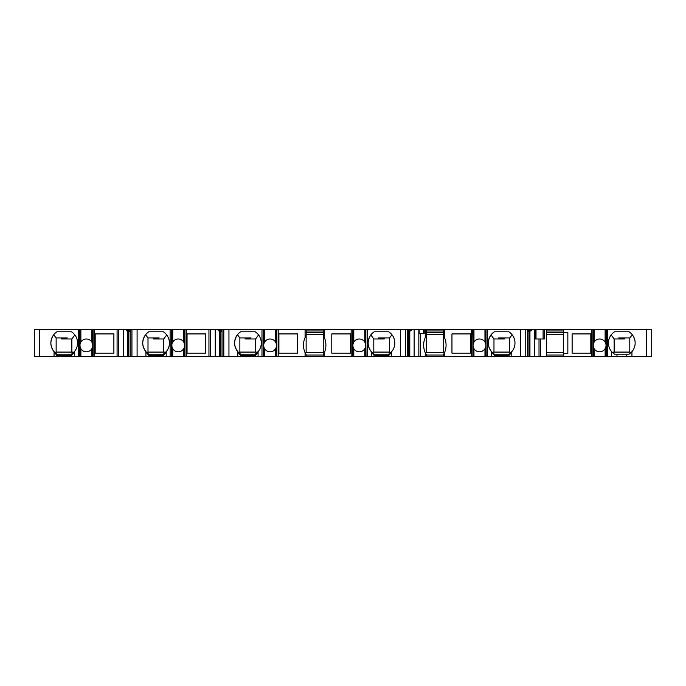 <?xml version="1.0" encoding="UTF-8"?>
<svg xmlns="http://www.w3.org/2000/svg" width="686" height="686" viewBox="0 0 686 686"><rect width="100%" height="100%" fill="white"/><g stroke="black" fill="none" stroke-linecap="round" stroke-linejoin="round"><path stroke-width="1.03" d="M275.601 342.117A6.406 6.406 0 0 0 264.599 342.117A6.406 6.406 0 0 0 264.599 348.694A6.406 6.406 0 0 0 275.601 348.694C276.801 346.499 276.801 344.303 275.601 342.117L275.601 329.383L276.449 329.383L276.449 344.578M171.877 346.207L171.877 356.617L183.737 356.617L183.737 348.694A6.406 6.406 0 0 1 171.877 344.612M171.877 356.617L171.877 344.578A6.406 6.406 0 0 1 172.735 342.117C171.526 344.303 171.526 346.499 172.735 348.694L172.735 356.617M352.93 346.207L352.93 356.617L364.789 356.617L364.789 348.694A6.406 6.406 0 0 0 365.655 344.638M365.647 344.586A6.406 6.406 0 0 0 364.789 342.117L364.789 329.383L365.647 329.383L365.647 344.578M352.921 344.646A6.406 6.406 0 0 0 364.789 348.694C365.998 346.499 365.998 344.303 364.789 342.117A6.406 6.406 0 0 0 352.93 344.612M323.243 334.725L306.145 334.725M306.145 352.347L306.145 329.383L324.307 329.383L324.307 337.563L323.243 335.505L323.243 329.383M304.927 352.347L324.041 352.347L324.041 353.281M323.243 352.347L323.243 335.505C324.572 338.001 324.572 338.001 323.243 335.505M95.183 333.919L95.183 353.144L113.876 353.144L113.876 333.919L95.183 333.919M80.013 346.207L80.013 356.617L91.873 356.617L91.873 348.694A6.406 6.406 0 0 1 80.013 344.612M80.013 356.617L80.013 344.578A6.406 6.406 0 0 1 80.871 342.117C79.662 344.303 79.662 346.499 80.871 348.694L80.871 356.617M473.1 346.207L473.1 356.617L484.959 356.617L484.959 348.694A6.406 6.406 0 0 0 484.959 342.117L484.959 329.383L485.817 329.383L485.817 344.578M473.1 356.617L472.714 329.383L473.957 329.383L473.957 342.117A6.406 6.406 0 0 0 473.957 348.694A6.406 6.406 0 0 0 484.959 348.694C486.168 346.499 486.168 344.303 484.959 342.117A6.406 6.406 0 0 0 473.957 342.117C472.748 344.303 472.748 346.499 473.957 348.694L473.957 356.617M632.269 334.717L629.902 337.924L618.695 337.924L624.612 338.978L624.612 337.924M624.612 338.978L614.142 338.978L611.157 334.922M614.142 352.081L614.142 338.978M443.405 352.347L443.405 329.383L444.477 329.383L444.477 337.563L443.405 335.505C444.742 338.001 444.742 338.001 443.405 335.505M426.315 352.347L426.315 329.383L443.405 329.383M646.358 356.617L646.358 329.383L651.7 329.383L651.7 356.617L626.601 356.617L626.601 354.216L629.036 354.216L631.943 351.678A13.351 13.351 0 0 0 629.036 331.784L614.545 331.784A13.351 13.351 0 0 0 611.646 351.678L611.646 356.617L626.601 356.617M611.646 356.617L606.373 356.617L606.373 329.383L605.987 344.578M593.27 346.207L593.27 356.617L606.373 356.617M593.27 356.617L593.047 329.383L563.575 329.383L563.575 332.581L567.845 332.581L567.845 353.419L563.575 353.419L563.575 356.617L593.047 356.617M536.015 329.383L536.015 338.995L535.483 338.995L535.483 329.383L546.485 329.383L546.485 356.617L563.575 356.617M546.485 356.617L529.952 356.617L529.952 331.072L531.401 330.712L531.401 329.383L534.308 329.383L534.308 356.617M508.806 354.259L512.099 351.283L508.806 354.259L508.66 355.82L511.773 352.252L511.773 356.617L511.773 352.252A1.604 1.604 0 0 1 512.116 351.258A13.351 13.351 0 0 0 508.866 331.784L494.374 331.784A13.351 13.351 0 0 0 491.133 351.258A1.604 1.604 0 0 1 491.476 352.252L491.476 356.617L529.952 356.617M491.476 356.617L486.203 356.617L485.817 329.383M484.959 356.617L486.203 356.617M472.714 356.617L443.405 356.617L443.405 354.765C444.742 352.27 444.742 352.27 443.405 354.765C444.742 352.27 444.742 352.27 443.405 354.765L444.477 352.707A18.694 18.694 0 0 0 444.477 337.563M425.251 356.617L418.837 356.617L418.837 329.383L425.251 329.383L425.251 337.563A18.694 18.694 0 0 0 425.251 352.707L425.251 356.617L443.405 356.617M418.837 356.617L409.782 356.617L409.782 331.072L411.231 330.712L411.231 329.383L414.138 329.383L414.138 356.617M391.946 351.258L388.636 354.259L388.49 355.82L391.603 352.252A1.604 1.604 0 0 1 391.946 351.258A13.351 13.351 0 0 0 388.696 331.784L374.213 331.784A13.351 13.351 0 0 0 370.963 351.258A1.604 1.604 0 0 1 371.306 352.252L371.306 356.617L409.782 356.617M371.306 356.617L366.032 356.617L365.647 329.383M364.789 356.617L366.032 356.617M352.93 356.617L352.707 329.383L364.789 329.383M352.544 356.617L352.544 329.383L351.172 329.383L351.172 356.617L352.707 356.617M351.172 356.617L323.243 356.617L323.243 354.765C324.572 352.27 324.572 352.27 323.243 354.765C324.572 352.27 324.572 352.27 323.243 354.765L324.307 352.707A18.694 18.694 0 0 0 324.307 337.563M305.081 356.617L276.681 356.617L276.681 329.383L305.081 329.383L305.081 337.563A18.694 18.694 0 0 0 305.081 352.707L305.081 356.617L323.243 356.617M276.681 356.617L275.601 356.617L275.601 348.694M263.741 346.207L263.741 356.617L275.601 356.617M263.741 356.617L263.51 329.383L222.024 329.383L222.024 356.617L223.799 356.617L223.799 329.383M261.983 329.383L261.983 356.617L263.51 356.617M261.983 356.617L258.082 356.617L258.082 352.252L258.082 356.617L258.082 352.252L258.082 356.617L252.74 356.617L252.74 355.82L254.969 355.82L258.082 352.252A1.604 1.604 0 0 1 258.425 351.258A13.351 13.351 0 0 0 255.175 331.784L240.692 331.784A13.351 13.351 0 0 0 237.442 351.258L237.442 351.258A1.604 1.604 0 0 1 237.785 352.252L237.785 356.617L252.74 356.617M237.785 356.617L223.799 356.617M208.947 356.617L184.817 356.617L184.817 329.383L208.947 329.383L208.947 356.617L222.024 356.617M184.817 356.617L183.737 356.617M171.491 356.617L166.218 356.617L166.218 352.252L166.218 356.617L160.876 356.617L160.876 355.82L163.105 355.82L166.218 352.252A1.604 1.604 0 0 1 166.561 351.258A13.351 13.351 0 0 0 163.319 331.784L148.828 331.784A13.351 13.351 0 0 0 145.578 351.258L145.578 351.258A1.604 1.604 0 0 1 145.921 352.252L145.921 356.617L160.876 356.617M145.921 356.617L128.771 356.617L128.771 331.364L130.16 331.784M117.083 356.617L92.953 356.617L92.953 329.383L117.083 329.383L117.083 356.617L128.771 356.617M92.953 356.617L91.873 356.617M79.627 356.617L74.354 356.617L74.354 352.252L74.354 356.617L69.012 356.617L69.012 355.82L71.241 355.82L74.354 352.252A1.604 1.604 0 0 1 74.697 351.258A13.351 13.351 0 0 0 71.455 331.784L56.964 331.784A13.351 13.351 0 0 0 53.714 351.258L53.714 351.258A1.604 1.604 0 0 1 54.057 352.252L54.057 356.617L69.012 356.617M54.057 356.617L34.3 356.617L34.3 329.383L78.255 329.383L78.255 356.617M163.722 352.081L163.722 338.978L153.252 338.978L153.252 337.924M391.929 334.717L389.571 337.924L378.355 337.924L384.271 338.978L384.271 337.924M384.271 338.978L373.801 338.978L370.826 334.922C366.856 341.131 367.293 347.005 372.129 352.561L373.175 352.081L389.468 352.081L390.677 352.655M373.801 352.081L373.801 338.978M255.578 352.081L255.578 338.978L245.116 338.978L245.116 337.924M324.307 352.707L324.307 356.617M351.172 329.383L324.307 329.383M331.784 333.919L331.784 353.144L350.477 353.144L350.477 333.919L331.784 333.919M278.91 333.919L278.91 353.144L297.604 353.144L297.604 333.919L278.91 333.919M400.427 356.617L400.427 329.383L366.032 329.383M391.603 352.252L391.603 356.617L391.603 352.252M353.787 329.383L353.787 342.117C352.578 344.303 352.578 346.499 353.787 348.694L353.787 356.617M79.627 329.383L78.255 329.383M80.013 329.383L92.73 329.383L92.73 344.578M117.083 329.383L130.16 329.383L130.16 356.617M131.935 356.617L131.935 329.383L130.16 329.383M131.935 329.383L170.119 329.383L170.119 356.617M171.491 329.383L170.119 329.383M171.877 329.383L184.594 329.383L184.594 344.578M208.947 329.383L222.024 329.383M264.599 356.617L264.599 348.694C263.39 346.499 263.39 344.303 264.599 342.117L264.599 329.383L263.51 329.383M264.599 329.383L275.601 329.383M305.081 329.383L306.145 329.383M400.427 329.383L411.231 329.383M418.837 329.383L414.138 329.383M425.251 329.383L426.315 329.383M472.714 329.383L444.477 329.383M473.957 329.383L484.959 329.383M520.597 356.617L520.597 329.383L486.203 329.383M520.597 329.383L531.401 329.383M535.483 329.383L534.308 329.383M546.485 329.383L563.575 329.383M593.27 329.383L593.27 344.578A6.406 6.406 0 0 1 594.127 342.117L594.127 329.383L593.047 329.383M594.127 329.383L605.987 329.383M646.358 329.383L606.373 329.383M71.859 352.081L71.859 338.978L61.388 338.978L61.388 337.924M91.873 348.694C93.082 346.499 93.082 344.303 91.873 342.117L91.873 329.383M80.871 329.383L80.871 342.117A6.406 6.406 0 0 1 91.873 342.117M61.388 338.978L67.305 337.924L56.098 337.924L53.731 334.717C49.572 341.019 49.992 346.996 54.983 352.655L56.141 352.124L56.141 337.924M71.859 338.978L74.843 334.922M56.141 352.081L72.493 352.081L73.531 352.561M55.772 353.35L56.655 354.01M71.884 353.925L72.853 353.179M71.387 354.259L74.68 351.283L71.387 354.259L71.241 355.82M56.964 354.216L71.455 354.216M54.811 352.484L57.024 354.259L57.178 355.82L69.012 355.82L69.012 354.216M54.023 351.892L57.178 355.82M56.938 354.199L54.786 352.51M512.099 334.717L509.741 337.924L498.525 337.924L504.442 338.978L504.442 337.924M504.442 338.978L493.971 338.978L490.987 334.922C487.026 341.131 487.463 347.005 492.299 352.561L493.345 352.081L509.638 352.081L510.847 352.655M493.971 352.081L493.971 338.978M444.477 352.707L444.477 356.617M451.954 333.919L451.954 353.144L470.647 353.144L470.647 333.919L451.954 333.919M425.097 352.347L444.211 352.347L444.211 353.281M426.315 355.014L443.405 355.014M426.315 356.617L426.315 354.765C424.986 352.27 424.986 352.27 426.315 354.765L425.251 352.707M426.315 335.505C424.986 338.001 424.986 338.001 426.315 335.505C424.986 338.001 424.986 338.001 426.315 335.505L425.251 337.563M443.405 330.986L426.315 330.986M443.405 332.581L426.315 332.581M443.405 334.725L426.315 334.725M527.534 356.617L527.534 329.383M539.007 356.617L539.007 338.995M527.534 330.712L531.401 330.712M527.534 331.784L529.952 331.072M528.923 356.617L528.923 331.364M536.015 338.995L544.35 338.995L544.35 329.383M572.124 333.919L572.124 353.144L590.817 353.144L590.817 333.919L572.124 333.919M630.828 352.827L631.935 351.678L631.943 356.617M605.129 329.383L605.129 342.117A6.406 6.406 0 0 1 605.129 348.694C606.338 346.499 606.338 344.303 605.129 342.117A6.406 6.406 0 0 0 594.127 342.117C592.918 344.303 592.918 346.499 594.127 348.694A6.406 6.406 0 0 1 593.261 344.646L593.27 344.612M605.129 356.617L605.129 348.694A6.406 6.406 0 0 1 594.127 348.694L594.127 356.617M616.988 356.617L616.988 354.216L614.545 354.216L611.646 351.678L612.469 352.561L613.507 352.081L629.799 352.081L631.017 352.655M616.988 354.216L626.601 354.216M629.799 352.098L629.799 337.924M371.263 351.892L374.419 355.82L374.273 354.259L372.026 352.51M373.021 353.35L373.896 354.01M374.213 354.216L388.696 354.216M391.929 351.283L388.636 354.259M389.134 353.925L390.094 353.179M389.468 352.098L389.468 337.924M563.575 353.419L563.575 332.581L546.485 332.581M563.575 330.986L546.485 330.986M546.485 352.347L563.575 352.347M546.485 355.014L563.575 355.014M563.575 334.725L546.485 334.725M509.304 353.925L510.264 353.179M494.374 354.216L508.866 354.216M492.222 352.484L494.443 354.259L494.589 355.82L508.66 355.82M491.433 351.892L494.589 355.82M494.357 354.199L492.196 352.51M493.191 353.35L494.066 354.01M509.638 352.098L509.638 337.924M418.837 333.387L424.18 333.387L424.18 329.383M407.364 356.617L407.364 329.383M407.364 331.784L409.782 331.072M407.364 330.712L411.231 330.712M408.753 356.617L408.753 331.364M183.737 348.694C184.946 346.499 184.946 344.303 183.737 342.117L183.737 329.383M172.735 329.383L172.735 342.117A6.406 6.406 0 0 1 183.737 342.117M187.046 333.919L187.046 353.144L205.74 353.144L205.74 333.919L187.046 333.919M245.116 338.978L251.033 337.924L239.817 337.924L237.459 334.717C233.3 341.019 233.72 346.996 238.711 352.655L239.868 352.124L239.868 337.924M255.578 338.978L258.562 334.922M239.868 352.081L256.212 352.081L257.259 352.561M239.5 353.35L240.374 354.01M255.612 353.925L256.573 353.179M255.115 354.259L258.408 351.283L255.115 354.259L254.969 355.82M240.692 354.216L255.175 354.216M238.531 352.484L240.752 354.259L240.897 355.82L252.74 355.82L252.74 354.216M237.742 351.892L240.897 355.82M240.666 354.199L238.505 352.51M118.687 356.617L118.687 329.383M123.386 356.617L123.386 329.383M127.742 356.617L127.742 331.072L128.771 331.364M126.293 329.383L126.293 330.712L127.742 331.072M126.293 330.712L130.16 330.712M166.561 351.258L163.251 354.259L163.105 355.82M148.828 354.216L163.251 354.259M163.748 353.925L164.709 353.179M146.675 352.484L148.888 354.259L149.034 355.82L160.876 355.82L160.876 354.216M145.886 351.892L149.034 355.82M148.802 354.199L146.65 352.51M153.252 338.978L159.169 337.924L147.953 337.924L145.595 334.717C141.436 341.019 141.856 346.996 146.847 352.655L148.005 352.124L148.005 337.924M147.636 353.35L148.51 354.01M163.722 338.978L166.707 334.922M165.395 352.561L164.348 352.081L148.005 352.081M210.551 356.617L210.551 329.383M215.25 356.617L215.25 329.383M219.606 356.617L219.606 331.072L222.024 331.784M218.157 329.383L218.157 330.712L219.606 331.072M218.157 330.712L222.024 330.712M220.635 356.617L220.635 331.364M323.243 330.986L306.145 330.986M323.243 332.581L306.145 332.581M306.145 356.617L306.145 354.765C304.816 352.27 304.816 352.27 306.145 354.765L305.081 352.707M306.145 335.505C304.816 338.001 304.816 338.001 306.145 335.505C304.816 338.001 304.816 338.001 306.145 335.505L305.081 337.563M306.145 355.014L323.243 355.014M278.216 329.383L278.216 356.617M367.404 329.383L367.404 356.617M228.953 356.617L228.953 329.383M39.642 356.617L39.642 329.383M94.488 329.383L94.488 356.617M79.79 356.617L79.79 329.383M93.116 356.617L93.116 329.383M59.399 354.216L59.399 356.617M472.877 356.617L472.877 329.383M471.342 329.383L471.342 356.617M487.575 329.383L487.575 356.617M420.441 333.387L420.441 356.617M486.04 356.617L486.04 329.383M525.759 356.617L525.759 329.383M591.512 329.383L591.512 356.617M607.745 329.383L607.745 356.617M540.611 338.995L540.611 356.617M592.884 356.617L592.884 329.383M606.21 356.617L606.21 329.383M365.87 356.617L365.87 329.383M374.419 355.82L388.49 355.82M376.648 354.216L376.648 356.617M386.261 354.216L386.261 356.617M543.098 329.383L543.098 338.995M506.431 356.617L506.431 354.216M496.818 354.216L496.818 356.617M419.197 329.383L419.197 333.387M405.589 356.617L405.589 329.383M423.468 329.383L423.468 333.387M171.654 356.617L171.654 329.383M137.097 356.617L137.097 329.383M186.352 329.383L186.352 356.617M263.355 356.617L263.355 329.383M276.844 356.617L276.844 329.383M243.127 354.216L243.127 356.617M184.98 356.617L184.98 329.383M151.263 354.216L151.263 356.617M57.264 355.322L57.264 354.645M352.93 329.383L352.93 344.578M92.73 346.233L92.73 356.617M473.1 329.383L473.1 344.578M485.817 346.233L485.817 356.617M605.987 346.233L605.987 356.617M365.647 346.233L365.647 356.617M372.052 352.484L374.187 354.199M263.741 329.383L263.741 344.578M276.449 346.233L276.449 356.617M184.594 346.233L184.594 356.617M166.544 351.283L163.294 354.233"/></g></svg>
